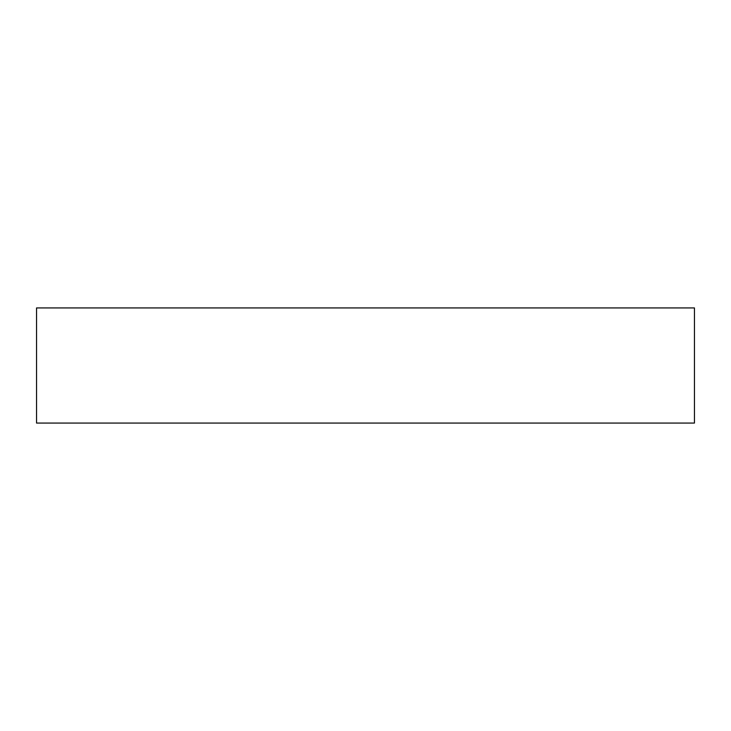 <?xml version="1.0" encoding="UTF-8"?>
<svg xmlns="http://www.w3.org/2000/svg" width="731" height="731" viewBox="0 0 731 731"><rect width="100%" height="100%" fill="white"/><g stroke="black" fill="none" stroke-linecap="round" stroke-linejoin="round"><path stroke-width="1.1" d="M36.55 307.934L36.55 423.066L694.45 423.066L694.45 307.934L36.55 307.934L36.55 423.066L694.45 423.066L694.45 307.934L36.55 307.934"/></g></svg>
